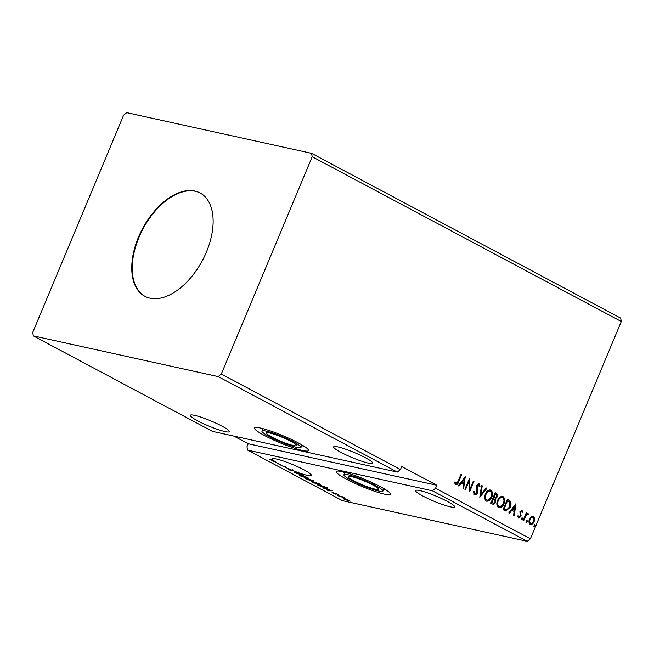 <?xml version="1.0" encoding="UTF-8"?>
<svg xmlns="http://www.w3.org/2000/svg" width="654" height="654" viewBox="0 0 654 654"><rect width="100%" height="100%" fill="white"/><g stroke="black" fill="none" stroke-linecap="round" stroke-linejoin="round"><path stroke-width="0.98" d="M354.01 480.862A16.268 2.126 -157.3 0 0 369.551 487.541A16.268 2.126 -157.3 0 0 378.445 489.217A16.268 2.126 -157.3 0 0 372.87 485.015A16.268 2.126 -157.3 0 0 357.321 478.327A16.268 2.126 -157.3 0 0 348.427 476.66A16.268 2.126 -157.3 0 0 354.01 480.862M272.048 437.174A16.268 2.126 -157.3 0 0 287.596 443.853A16.268 2.126 -157.3 0 0 296.491 445.529A16.268 2.126 -157.3 0 0 290.907 441.327A16.268 2.126 -157.3 0 0 275.359 434.64A16.268 2.126 -157.3 0 0 266.464 432.964A16.268 2.126 -157.3 0 0 272.048 437.174M269.219 436.545A21.157 2.763 22.7 0 1 261.96 431.084A21.157 2.763 22.7 0 1 273.527 433.259A21.157 2.763 22.7 0 1 293.736 441.949A21.157 2.763 22.7 0 1 300.995 447.41A21.157 2.763 22.7 0 1 289.428 445.235A21.157 2.763 22.7 0 1 269.219 436.545M298.453 442.987A29.291 3.818 22.7 0 1 308.5 450.549A29.291 3.818 22.7 0 1 292.493 447.54A29.291 3.818 22.7 0 1 264.502 435.507A29.291 3.818 22.7 0 1 254.455 427.945A29.291 3.818 22.7 0 1 270.462 430.953A29.291 3.818 22.7 0 1 298.453 442.987M304.143 446.281A29.291 3.818 22.7 0 1 301.715 445.685M375.698 485.636A21.157 2.763 -157.3 0 0 355.482 476.946A21.157 2.763 -157.3 0 0 343.922 474.771A21.157 2.763 -157.3 0 0 351.173 480.24A21.157 2.763 -157.3 0 0 371.39 488.922A21.157 2.763 -157.3 0 0 382.95 491.097A21.157 2.763 -157.3 0 0 375.698 485.636M346.465 479.202A29.291 3.818 -157.3 0 0 374.448 491.228A29.291 3.818 -157.3 0 0 390.454 494.236A29.291 3.818 -157.3 0 0 380.407 486.674A29.291 3.818 -157.3 0 0 352.424 474.641A29.291 3.818 -157.3 0 0 336.418 471.632A29.291 3.818 -157.3 0 0 346.465 479.202M383.677 489.372A29.291 3.818 -157.3 0 0 386.105 489.969M197.549 420.767A21.157 2.763 -157.3 0 0 217.766 429.457A21.157 2.763 -157.3 0 0 229.325 431.632A21.157 2.763 -157.3 0 0 222.066 426.163A21.157 2.763 -157.3 0 0 201.857 417.473A21.157 2.763 -157.3 0 0 190.298 415.298A21.157 2.763 -157.3 0 0 197.549 420.767M365.406 457.726A21.157 2.763 22.7 0 1 372.657 463.196A21.157 2.763 22.7 0 1 361.098 461.021A21.157 2.763 22.7 0 1 340.889 452.331A21.157 2.763 22.7 0 1 333.63 446.87A21.157 2.763 22.7 0 1 345.189 449.045A21.157 2.763 22.7 0 1 365.406 457.726M422.844 496.018A21.157 2.763 -157.3 0 0 443.06 504.708A21.157 2.763 -157.3 0 0 454.62 506.883A21.157 2.763 -157.3 0 0 447.361 501.422A21.157 2.763 -157.3 0 0 427.152 492.732A21.157 2.763 -157.3 0 0 415.592 490.557A21.157 2.763 -157.3 0 0 422.844 496.018M297.938 472.515A21.157 2.763 22.7 0 1 292.82 470.569L292.134 470.97L288.618 469.654L288.218 468.992L291.512 470.643L291.888 470.193A21.157 2.763 22.7 0 1 285.479 467.406L283.91 466.67A21.157 2.763 22.7 0 1 280.672 465.059L280.01 464.724A21.157 2.763 22.7 0 1 279.511 464.454A21.157 2.763 22.7 0 1 278.391 463.849L277.737 463.482A21.157 2.763 22.7 0 1 275.326 462.026L272.44 460.98L274.884 461.74A21.157 2.763 22.7 0 1 273.781 460.947L269.726 459.59L268.933 458.928L273.437 460.678A21.157 2.763 22.7 0 1 272.252 458.994A21.157 2.763 22.7 0 1 283.811 461.168A21.157 2.763 22.7 0 1 304.028 469.858A21.157 2.763 22.7 0 1 311.279 475.319A21.157 2.763 22.7 0 1 297.995 472.54L298.641 472.883L295.624 472.842L303.317 475.376L293.981 472.466L297.938 472.515L298.183 471.926A21.157 2.763 22.7 0 0 298.24 471.943L297.995 472.54M291.888 470.193L292.142 469.597A21.157 2.763 -157.3 0 0 293.074 469.973L292.82 470.569M283.91 466.67L284.163 466.073A21.157 2.763 22.7 0 0 285.724 466.809L285.479 467.406M280.01 464.724L280.264 464.127A21.157 2.763 22.7 0 0 280.918 464.471L280.672 465.059M138.501 237.14A58.582 33.91 -61.9 0 0 144.894 296.311A58.582 33.91 -61.9 0 0 206.394 252.092A58.582 33.91 -61.9 0 0 200.001 192.922A58.582 33.91 -61.9 0 0 138.501 237.14M200.238 193.044A58.582 33.91 -61.9 0 0 138.967 237.386A58.582 33.91 -61.9 0 0 145.131 296.434M33.338 335.886L212.476 431.378L397.313 472.082L400.444 469.523L221.305 374.031L312.195 156.731L621.3 321.506L620.662 318.114L311.557 153.338L126.729 112.643L123.598 115.202L32.7 332.494L33.338 335.886L218.174 376.59L397.313 472.082M305.017 478.344L312.776 480.42C313.977 481.074 314.059 481.287 313.029 481.066L310.462 480.665L305.017 478.344M312.776 480.42C313.977 481.074 314.059 481.287 313.029 481.066L313.201 480.649M310.903 480.24L310.462 480.665L310.683 480.142M326.755 487.949C327.343 488.489 326.91 488.587 325.463 488.244L317.206 484.843L323.804 486.298L327.082 488.342M346.833 499.354L350.233 501.16L344.339 499.337C343.064 498.569 343.121 498.34 344.503 498.65L346.833 499.354M344.413 499.149L344.339 499.337C343.064 498.569 343.121 498.34 344.503 498.65M337.276 495.544L342.099 496.607L344.225 497.759L337.276 495.544M337.816 494.293L338.347 494.792L336.001 493.721L335.428 494.146L332.06 492.585L337.816 494.293M337.562 494.506L337.317 494.048M335.804 493.492L336.001 494.13M335.281 493.361L335.093 493.811L334.807 493.32M292.902 470.716L292.134 470.97L292.142 470.324M288.79 469.229L288.618 469.654L288.218 468.992M289.06 469.343L289.248 469.785M291.954 470.667L292.142 469.597M527.271 541.357L342.443 500.662L247.604 450.107L432.433 490.802L527.271 541.357L530.402 538.798L621.3 321.506M332.314 490.835L328.447 490.835L327.76 490.467L329.036 490.492L326.73 489.257L323.084 487.982L332.314 490.835M312.906 481.532L319.52 483.96L320.795 484.966L312.628 482.456L311.394 481.475L312.906 481.532M300.717 475.033L307.331 477.461L308.606 478.466L300.439 475.965L299.205 474.976L300.717 475.033M285.724 466.809L284.016 466.425M277.737 463.482L277.983 462.885A21.157 2.763 22.7 0 0 278.637 463.253L277.876 463.155M218.174 376.59L221.305 374.031M233.862 436.087L248.209 443.739L246.967 446.715L247.604 450.107M248.209 443.739L436.815 485.268L401.687 466.539L400.444 469.523M436.815 485.268L435.564 488.244L530.402 538.798M531.252 516.758L533.476 516.398L534.653 518.557L534.13 521.59C533.247 523.764 531.931 524.655 530.181 524.279C528.816 522.996 528.587 521.279 529.511 519.129L531.252 516.758M533.043 516.235L534.653 518.557M530.647 524.459L530.181 524.279M527.868 513.447L528.048 513.946L525.98 515.556L523.723 520.674L523.094 520.339L526.274 512.728L526.903 513.063L526.437 514.183L528.056 513.513L528.432 514.028L527.786 514.682L527.337 514.338M521.614 511.215L520.437 512.687L520.805 516.595L518.557 518.082L517.69 516.358L518.344 515.851L518.875 517.11L520.159 516.292L519.93 511.616L521.966 510.259L522.726 511.992L522.08 512.45L521.377 511.166M517.968 515.761L518.81 517.093M521.712 510.169L522.726 511.992M504.929 510.651L503.024 509.638L507.381 499.223L510.414 501.299C511.256 503.179 511.175 505.166 510.185 507.251L505.877 511.019L504.929 510.651M490.835 503.147L495.192 492.724L496.353 493.345C497.563 494.089 497.833 495.282 497.154 496.934L495.462 498.74L495.642 502.092C494.914 503.809 493.86 504.447 492.47 504.013L490.835 503.147M492.928 504.185L492.47 504.013M479.799 497.261L481.532 485.44L482.219 485.808L480.903 494.776L486.2 487.933L486.887 488.301L479.799 497.261M465.509 489.642L464.88 489.306L469.237 478.891L470.087 488.84L473.332 481.074L473.962 481.409L469.605 491.824L468.755 481.892L465.509 489.642M454.832 481.949L456.034 483.617L458.037 481.393L460.939 474.461L461.569 474.804L458.626 481.834C458.086 483.862 457.072 484.81 455.601 484.688L454.555 482.66L455.209 482.031L455.969 483.6M465.247 476.758L463.621 488.636L462.934 488.268L463.49 484.483L461.184 483.257L458.945 486.143L458.258 485.783L465.247 476.758M473.954 491.162L474.518 493.582L476.774 492.511L476.635 485.481L479.112 483.829L479.962 486.437L479.202 486.813L478.663 484.892L477.281 485.775L477.404 492.863C476.733 494.416 475.769 495.053 474.493 494.759L473.602 491.497L474.33 491.244L474.935 493.688M478.818 483.723L479.962 486.437M478.663 484.892L478.09 484.737L477.281 485.775M485.423 493.95C486.625 490.95 488.432 489.666 490.852 490.083C492.748 491.882 493.051 494.277 491.751 497.261C490.549 500.253 488.734 501.52 486.314 501.062C484.451 499.272 484.156 496.901 485.423 493.95M490.296 489.879L490.475 490.001C492.372 491.8 492.675 494.187 491.375 497.171L491.751 497.261M486.903 501.283L486.314 501.062M497.612 500.441C498.814 497.449 500.621 496.157 503.04 496.582C504.937 498.381 505.24 500.768 503.94 503.752C502.738 506.752 500.923 508.019 498.503 507.561C496.639 505.763 496.345 503.392 497.612 500.441M502.485 496.378L502.664 496.5C504.561 498.299 504.863 500.686 503.564 503.67L503.94 503.752M499.092 507.782L498.503 507.561M515.892 503.76L514.265 515.63L513.578 515.27L514.134 511.477L511.829 510.251L509.589 513.145L508.902 512.777L515.892 503.76M521.401 518.54L522.293 517.952L522.456 519.096L521.565 519.685L521.401 518.54M526.233 521.115L527.124 520.527L527.288 521.679L526.396 522.268L526.233 521.115M534.114 525.317L535.005 524.729L535.168 525.873L534.277 526.462L534.114 525.317M435.564 488.244L432.433 490.802M312.195 156.731L311.557 153.338M460.898 474.559L461.569 474.804M461.193 474.714L458.25 481.753C457.71 483.78 456.696 484.728 455.217 484.606M464.904 477.199L463.261 488.44M458.634 485.979L461.184 483.257M464.242 479.3L461.52 482.243L463.661 483.273L464.242 479.3L461.904 482.333L463.661 483.273M469.032 479.382L470.087 488.84M473.292 481.172L473.962 481.409M473.586 481.328L469.433 491.268M465.174 489.462L468.755 481.892M476.905 485.685L477.101 487.32M476.725 487.238L477.445 488.775M477.068 488.685L477.404 492.863M477.019 492.781C476.357 494.334 475.384 494.964 474.109 494.677M481.516 485.554L482.219 485.808M481.843 485.726L480.903 494.776M486.143 488.015L486.887 488.301M486.511 488.219L479.864 496.795M491.375 497.171L486.723 501.234M490.05 491.08C488.097 490.745 486.641 491.783 485.685 494.195C484.663 496.549 484.892 498.454 486.363 499.901L487.017 500.106M489.813 490.982L490.435 491.17C488.481 490.835 487.017 491.865 486.061 494.277C485.039 496.631 485.268 498.536 486.739 499.983L486.829 500.073M486.363 499.901L486.739 499.983C488.701 500.367 490.157 499.345 491.121 496.917C492.151 494.555 491.922 492.634 490.435 491.17M495.152 492.822L495.969 493.263C497.187 494.007 497.457 495.201 496.778 496.844L497.154 496.934M496.778 496.844L495.462 498.74M495.086 498.65L495.642 502.092M495.266 502.01C494.538 503.727 493.484 504.365 492.094 503.932M492.258 502.713L492.634 502.795C493.623 503.351 494.416 503 495.013 501.757L494.8 499.362L493.157 498.454L491.53 502.329L493.091 503M493.925 497.555L494.301 497.637C495.241 498.152 495.977 497.808 496.517 496.615L496.026 494.481L494.996 494.048L493.598 497.383L494.694 497.817M493.598 497.383L494.514 497.792M495.372 494.13L493.974 497.465M491.53 502.329L492.928 502.975M493.533 498.536L491.906 502.411M503.564 503.67L498.912 507.733M502.239 497.58C500.285 497.244 498.83 498.283 497.874 500.694C496.852 503.049 497.081 504.945 498.552 506.4L499.206 506.597M502.002 497.473L502.624 497.661C500.67 497.326 499.206 498.364 498.25 500.776C497.228 503.13 497.457 505.035 498.928 506.482L499.018 506.572M498.552 506.4L498.928 506.482C500.89 506.866 502.346 505.844 503.31 503.416C504.34 501.054 504.111 499.133 502.624 497.661M507.341 499.321L510.414 501.299M510.038 501.217C510.872 503.098 510.799 505.084 509.809 507.169L510.185 507.251M509.809 507.169L505.689 510.978M507.561 500.629L504.095 508.91L506.572 509.899L509.556 506.915L509.67 502.109L507.185 500.547L503.719 508.828L506.196 509.818M506.572 509.899L506.024 509.809M515.548 504.201L513.905 515.442M509.278 512.973L511.829 510.251M514.894 506.302L512.172 509.245L514.314 510.267L514.894 506.302L512.548 509.327L514.314 510.267M521.23 511.134L520.576 511.919M520.2 511.837L520.437 512.687M520.061 512.605L521.091 515.303M520.715 515.221L520.805 516.595M520.429 516.513L518.172 518.001M521.917 517.87L522.456 519.096M522.072 519.014L521.189 519.603M526.233 512.818L526.903 513.063M526.527 512.981L526.437 514.183M527.189 514.306L525.98 515.556M525.603 515.475L523.388 520.494M526.748 520.445L527.288 521.679M526.911 521.59L526.02 522.178M534.277 518.475L534.13 521.59M533.754 521.508C532.871 523.682 531.547 524.573 529.805 524.197M532.708 517.249C531.391 517.044 530.41 517.755 529.756 519.39C529.053 520.985 529.2 522.276 530.198 523.265L530.696 523.404M532.593 517.2L533.084 517.339C531.767 517.126 530.786 517.837 530.132 519.472C529.429 521.066 529.577 522.358 530.574 523.347L530.5 523.38M530.198 523.265L530.574 523.347C531.874 523.584 532.855 522.889 533.5 521.263C534.204 519.66 534.065 518.352 533.084 517.339M534.629 524.647L535.168 525.873M534.792 525.791L533.901 526.38M273.437 460.678L273.691 460.081A21.157 2.763 -157.3 0 0 274.034 460.351L273.781 460.947M274.034 460.351L273.609 460.261M329.444 490.492L330.777 490.508L327.679 489.552L329.444 490.492M336.221 493.606L335.428 494.146M335.682 493.557L335.249 493.443M348.492 500.776C349.547 501.013 349.62 500.858 348.737 500.302L345.132 498.986C344.086 498.74 344.012 498.904 344.928 499.46L348.492 500.776C349.547 501.013 349.62 500.858 348.737 500.302L348.795 500.163M345.198 498.822L345.132 498.986C344.086 498.74 344.012 498.904 344.928 499.46M323.828 486.314L318.514 485.325L319.111 485.857M327.008 487.353C327.597 487.892 327.163 487.998 325.717 487.647M325.888 487.418L323.755 486.486M319.193 485.693L324.834 487.909C326.027 488.195 326.346 488.105 325.798 487.631L326.117 487.982L326.362 487.385M320.362 484.459L319.953 484.393M318.621 484.565C320.158 484.916 320.247 484.663 318.874 483.829L313.544 481.867C312.007 481.524 311.925 481.761 313.291 482.595L318.621 484.565C320.158 484.916 320.247 484.663 318.874 483.829L318.939 483.666M313.609 481.704L313.544 481.867C312.007 481.524 311.925 481.761 313.291 482.595M312.383 480.723L309.456 479.521L312.383 480.723L312.293 480.159M309.097 479.546L306.325 478.834L309.832 480.33L309.211 479.268M310.102 479.864L309.832 480.33M308.173 477.96L307.764 477.894M306.432 478.066C307.969 478.417 308.059 478.172 306.685 477.33L301.355 475.368C299.818 475.025 299.736 475.27 301.102 476.096L306.432 478.066C307.969 478.417 308.059 478.172 306.685 477.33L306.751 477.167M301.42 475.205L301.355 475.368C299.818 475.025 299.736 475.27 301.102 476.096M293.147 470.12L292.379 470.381M284.04 466.433L283.787 467.03M280.918 464.471L280.182 464.307M278.637 463.253L278.391 463.849M278.048 463.245L277.803 463.841M275.081 461.283L275.571 461.43L275.326 462.026M274.884 461.74L275.138 461.144A21.157 2.763 22.7 0 0 275.571 461.43M342.516 471.738A29.291 3.818 -157.3 0 0 344.642 473.046M262.687 429.359A29.291 3.818 22.7 0 1 260.554 428.043M273.781 460.302L273.536 460.898M262.982 428.648L261.96 431.084M344.944 472.335L343.922 474.771M335.698 493.721L335.952 493.124M332.853 492.903L333.107 492.307M335.093 493.819L335.339 493.222M349.359 500.809L349.604 500.212M344.266 498.945L344.519 498.348M319.855 484.622L320.1 484.025M312.318 481.818L312.563 481.221M312.825 480.755L313.078 480.159M310.315 480.338L310.568 479.75M307.666 478.123L307.92 477.526M300.129 475.319L300.374 474.73M288.831 469.425L289.084 468.828M292.019 470.61L292.273 470.013M383.972 488.661L382.95 491.097M302.009 444.973L300.995 447.41"/></g></svg>
